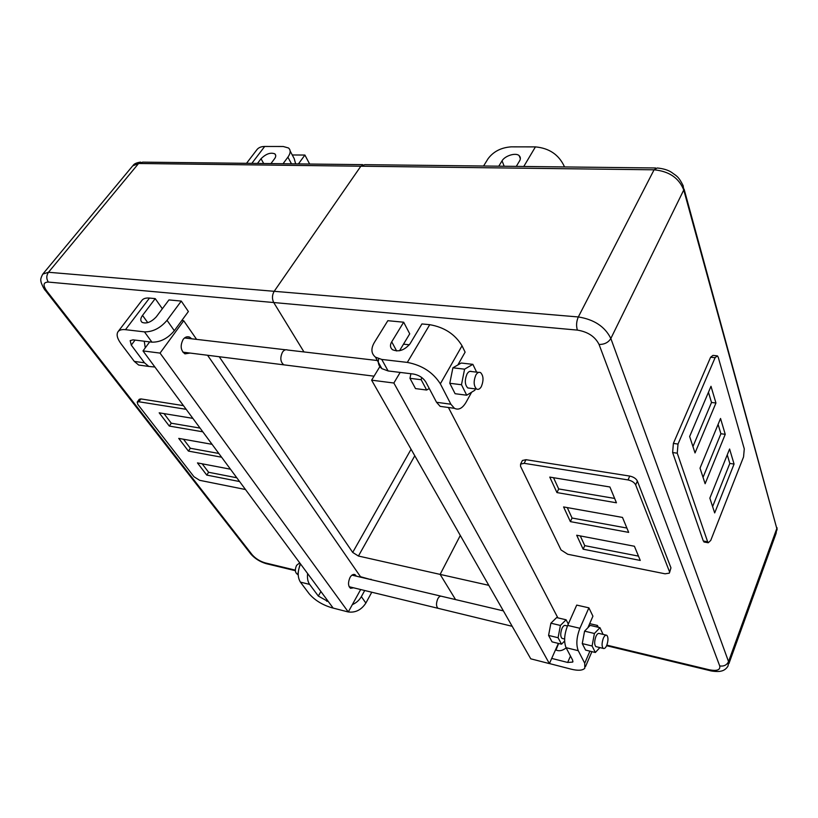<?xml version="1.0" encoding="UTF-8"?>
<svg xmlns="http://www.w3.org/2000/svg" width="818" height="818" viewBox="0 0 818 818"><rect width="100%" height="100%" fill="white"/><g stroke="black" fill="none" stroke-linecap="round" stroke-linejoin="round"><path stroke-width="1.23" d="M298.222 575.156L297.732 574.502L298.345 571.567M299.214 567.395L300.267 563.622M299.961 563.837L300.533 563.97M196.596 339.378L183.713 320.728L181.79 320.523M149.684 341.883L142.986 350.912L333.161 608.091L348.284 611.976L360.677 589.522M183.713 320.728L160.042 353.1L142.986 350.912M160.042 353.1L348.284 611.976M360.85 577.232L207.557 355.257M191.719 338.805L189.653 337.128C187.107 336.259 184.94 337.036 183.12 339.47C180.021 345.717 180.635 350.513 184.95 353.857L190.062 353.059M356.413 576.189L355.012 574.635C353.171 574.001 351.505 574.952 350.012 577.477C347.885 582.508 348.059 586.107 350.554 588.295L353.611 587.805M298.427 163.907L304.899 155.052L292.261 154.97M304.899 155.052L309.644 164.04M154.899 367.016L148.825 366.433L144.479 362.803L131.289 345.104L130.164 340.636L133.017 339.848L151.933 342.159C160.297 342.302 167.762 338.488 174.326 330.707L188.385 311.515L181.279 301.085L167.025 320.319C160.379 328.13 152.854 331.975 144.459 331.873L125.471 329.674C121.81 329.286 119.316 329.981 117.976 331.771C116.217 334.593 117.25 338.611 121.064 343.826L134.316 361.423L138.682 365.043L144.04 365.779M162.332 308.754L155.226 298.611L142.536 315.4C140.379 318.355 140.236 320.676 142.097 322.364C146.483 324 151.218 322.159 156.279 316.852L168.948 299.92L181.279 301.085M155.226 298.611L149.489 298.069C145.839 297.762 143.314 298.539 141.913 300.4L117.976 331.771M144.254 341.218L145.256 347.854M333.141 608.071L331.392 607.621C322.077 604.747 314.664 600.126 309.163 593.756L300.411 582.119C297.445 577.222 297.486 571.179 300.543 563.991M307.619 573.551C307.108 578.132 307.772 581.751 309.633 584.4L318.325 596.056L328.458 601.741M352.343 604.625C356.29 602.886 359.296 600.228 361.351 596.639L365.871 603.06C361.351 609.921 355.493 612.886 348.294 611.956M360.482 576.71L370.738 579.563M364.726 590.504L361.351 596.639M371.781 592.222L365.871 603.06M370.953 579.175L371.311 579.706M186.177 409.317L138.866 401.761L137.189 402.129L139.244 399.296L140.921 398.918L183.447 405.636M163.978 413.601L171.289 423.213L200.062 428.09M183.488 439.246L190.349 448.264L218.825 453.469M202.169 463.806L208.621 472.283L236.801 477.773M137.189 402.129L137.843 404.47L193.968 476.741L199.664 480.319L245.482 489.522M202.803 431.812L169.306 426.066L159.183 412.814L192.854 418.356M221.586 457.211L188.426 451.086L178.733 438.397L212.066 444.327M239.582 481.546L206.76 475.084L197.465 462.906L230.461 469.205M171.289 423.213L169.306 426.066M190.349 448.264L188.426 451.086M208.621 472.283L206.76 475.084M290.145 151.033L294.214 158.61L295.656 163.876M257.476 163.436L261.024 158.743C265.962 153.845 270.574 152.209 274.848 153.856C276.126 155.144 276.003 156.811 274.48 158.866L270.942 163.59M283.038 163.733L287.895 157.179C290.687 153.181 290.891 150.113 288.509 147.986L283.212 146.494L264.684 146.463C261.095 146.504 258.478 147.608 256.832 149.796L246.525 163.314M303.969 351.944L273.733 302.537L303.969 351.944M488.796 585.33L440.135 574.4L460.299 535.442L440.135 574.4L455.554 599.584L440.135 574.4L358.427 556.035L352.701 552.426L219.224 356.72M364.716 164.663L360.85 166.207L274.194 291.3C272.046 295.053 271.893 298.795 273.733 302.537C271.893 298.795 272.046 295.053 274.194 291.3L360.85 166.207L364.716 164.663L655.607 167.976M438.888 608.51L438.039 608.306C436.106 606.455 436.014 603.316 437.742 598.899C438.949 596.67 440.268 595.801 441.71 596.322C440.268 595.801 438.949 596.67 437.742 598.899C436.014 603.316 436.106 606.455 438.039 608.306L438.888 608.51M299.715 562.866L296.597 565.33C294.797 569.379 294.981 572.303 297.139 574.103L297.772 574.308M285.952 365.104L283.785 364.828C280.359 361.934 279.93 357.711 282.486 352.18C283.969 350.012 285.717 349.296 287.742 350.043C285.717 349.296 283.969 350.012 282.486 352.18C279.93 357.711 280.359 361.934 283.785 364.828L285.952 365.104M481.362 386.525C479.982 388.99 478.387 389.838 476.597 389.061C473.642 385.953 473.387 381.29 475.831 375.094C477.211 372.66 478.796 371.832 480.565 372.599C483.52 375.707 483.786 380.35 481.362 386.525M606.751 645.371C605.647 647.866 604.492 648.879 603.265 648.408C601.68 646.517 601.69 643.142 603.316 638.285C604.42 635.801 605.586 634.799 606.792 635.279C608.377 637.161 608.367 640.525 606.751 645.371M483.561 166.013L488.08 158.702C493.479 151.494 501.189 147.547 511.23 146.851L535.422 146.892C549.154 148.14 558.776 154.633 564.287 166.381L564.492 166.933M516.291 166.391L519.522 160.982C520.739 158.978 520.637 157.23 519.215 155.737C516.025 152.24 504.88 155.757 502.047 160.829L498.786 166.187M520.575 464.113L522.405 460.493L525.994 459.696L629.748 476.076C633.521 476.904 636.067 478.561 637.375 481.045L670.954 567.845L669.288 573.162L665.075 573.807L567.764 554.267L561.025 549.941L520.555 466.311L520.575 464.113L524.164 463.325L628.03 479.931C631.803 480.759 634.359 482.426 635.678 484.91L669.441 571.557M669.584 572.457L670.954 567.845M522.405 460.493L522.14 461.015M614.645 498.438L558.694 488.939L553.53 477.712M626.885 528.05L572.058 518.029L567.263 507.589M638.48 556.117L584.758 545.637L580.289 535.933M616.445 502.794L609.911 486.986L549.778 477.088L556.946 492.579L616.445 502.794M628.674 532.385L622.488 517.426L563.582 506.935L570.381 521.628L628.674 532.385M640.269 560.442L634.41 546.25L576.69 535.238L583.142 549.195L640.269 560.442M558.694 488.939L556.946 492.579M572.058 518.029L570.381 521.628M584.758 545.637L583.142 549.195M677.253 453.192L707.642 541.792L708.245 542.763L710.74 540.422L743.552 456.925L744.278 448.888L718.265 357.323L717.417 355.84L715.106 357.681L678.01 444.062L677.253 453.192L672.631 452.528L673.378 443.417L710.607 357.241L712.938 355.401L716.578 355.758M710.995 386.29L715.944 402.998L695.034 452.937L689.646 436.495L710.995 386.29M720.535 418.468L725.239 434.317L705.126 483.724L700.024 468.152L720.535 418.468M729.595 449L734.063 464.051L714.687 512.927L709.85 498.152L729.595 449M704.584 542.089L703.316 541.005L672.631 452.528M692.948 446.556L711.517 402.476L708.449 392.272M703.04 477.364L720.903 433.744L718.092 424.389M712.611 506.587L729.82 463.438L727.243 454.859M715.944 402.998L711.517 402.476M725.239 434.317L720.903 433.744M734.063 464.051L729.82 463.438M549.41 663.551L571.271 669.196C578.081 670.842 582.59 670.535 584.788 668.265L584.727 663.224L578.254 650.688C575.964 644.676 576.516 637.212 579.921 628.285L588.888 607.835L592.927 616.179L587.897 627.733M598.306 627.294L597.416 625.443L589.676 623.643M596.772 626.936L597.416 625.443M588.888 607.835L576.721 605.095L567.692 625.412C564.267 634.267 563.725 641.69 566.066 647.682L572.661 660.177L572.702 662.099L567.672 662.457L551.7 658.408M555.524 649.819C558.929 651.486 562.477 650.831 566.158 647.856M555.974 650.034L558.622 643.469M457.855 364.961L465.115 352.149L462.027 345.779L440.34 383.826L450.882 404.225L454.45 408.325C458.622 410.36 462.507 408.325 466.117 402.19L471.618 392.221M444.736 406.996L440.145 406.362L436.536 402.282L425.83 382.016C423.09 377.763 419 375.114 413.55 374.051L388.11 370.953L381.863 368.642C378.785 366.219 377.701 362.926 378.622 358.754M462.027 345.779C455.064 334.235 444.307 327.21 429.747 324.685L421.924 323.938L410.043 343.775C404.429 350.349 398.55 352.302 392.395 349.654C390.094 347.538 389.869 344.93 391.72 341.832L403.673 322.21L409.726 333.826L399.532 350.758M388.11 370.953L381.74 359.429L375.462 357.149C371.178 353.56 370.789 348.713 374.276 342.599L387.834 320.697L403.673 322.21M381.74 359.429L407.323 362.405C422.047 365.227 433.049 372.364 440.34 383.826M380.319 365.861L371.617 380.176L393.857 383.018L549.389 663.602L558.377 643.408M400.166 372.415L393.857 383.018M403.499 344.163L409.348 344.787M371.617 380.176L530.759 658.817L549.389 663.602M557.866 617.866L448.417 407.497M421.638 377.456L421.178 379.716L426.648 390.033L429.266 388.519M421.178 379.716L409.971 378.325L415.503 388.591L426.648 390.033M410.902 373.724L409.971 378.325M476.618 372.139L472.865 364.347L464.583 369.163L461.485 384.736L466.72 395.217L474.921 390.196L475.176 388.877M469.706 388.192L467.784 387.947C464.808 384.849 464.542 380.217 466.986 374.051C468.377 371.628 469.961 370.799 471.751 371.566M461.485 384.736L449.788 383.284L455.105 393.714L466.72 395.217M472.865 364.347L461.229 363.039L452.896 367.803L449.788 383.284M464.583 369.163L452.896 367.803M564.614 641.015L561.516 644.185L558.091 637.733L560.402 625.443L566.107 619.788L568.295 624.052M565.586 625.555C564.308 625.064 563.111 626.036 561.976 628.449C560.32 633.204 560.33 636.516 562.017 638.398L562.764 638.582M558.091 637.733L548.581 635.422L550.892 623.193L556.639 617.58L566.107 619.788M561.516 644.185L552.048 641.854L548.581 635.422M560.402 625.443L550.892 623.193M599.891 647.59L595.34 652.488L592.089 645.985L594.41 633.49L599.952 627.672L603.091 634.4M599.4 633.531C598.173 633.06 597.007 634.052 595.903 636.516C594.267 641.363 594.257 644.727 595.862 646.609L596.588 646.782M592.089 645.985L582.263 643.602L584.584 631.159L590.167 625.392L599.952 627.672M595.34 652.488L585.565 650.085L582.263 643.602M594.41 633.49L584.584 631.159M149.489 298.069L125.471 329.674M135.042 340.104L131.289 345.104M151.933 342.159L144.459 331.873M134.316 361.423L144.479 362.803M174.326 330.707L167.025 320.319M142.536 315.4L147.772 322.67M327.323 600.197L326.709 601.291M320.912 591.526L318.325 596.056M300.411 582.119L309.633 584.4M138.866 401.761L140.921 398.918M251.832 163.375L264.684 146.463M291.494 163.825L287.895 157.179M261.024 158.743L263.693 163.508M606.854 645.136L709.186 669.768L709.727 670.566C710.453 671.016 717.652 671.967 720.474 671.241C723.797 670.709 726.323 668.94 728.071 665.934L728.541 661.598L776.803 528.52L683.756 189.991L610.841 338.499C604.993 326.658 594.154 319.48 578.326 316.955L48.497 272.271L138.59 163.488L654.073 169.807C669.063 171.238 678.95 177.966 683.756 189.991L683.163 185.717C678.132 175.594 676.128 175.931 671.864 172.547C668.326 170.113 663.439 168.6 657.191 167.987L654.073 169.807L578.326 316.955C576.393 321.402 576.077 325.789 577.385 330.104L48.323 282.077C43.221 282.19 42.71 285.165 46.769 291.014L252.148 554.727C255.564 558.592 259.919 561.312 265.216 562.886L295.318 570.136M48.323 282.077C46.248 278.774 46.309 275.513 48.497 272.271L42.802 274.091L132.669 165.901L138.59 163.488L142.761 162.138L362.691 164.643M266.995 563.847L265.216 562.886M44.806 289.715L46.769 291.014M252.148 554.727L250.196 553.193M358.427 556.035L414.787 455.759M352.701 552.426L411.076 449.266M684.093 189.111L776.803 528.52L776.088 533.367L728.91 663.623M709.186 669.768C716.977 671.271 720.494 669.993 719.717 665.934C723.889 666.537 726.834 665.085 728.541 661.598L610.841 338.499C608.316 342.537 604.379 344.521 599.052 344.439C595.105 336.607 587.886 331.832 577.385 330.104M719.717 665.934L599.052 344.439M606.608 645.709L710.3 670.709M563.98 166.933L564.287 166.381M523.786 166.473L535.422 146.892M502.047 160.829L504.185 166.248M635.678 484.91L637.375 481.045M628.03 479.931L629.748 476.076M525.994 459.696L524.164 463.325M707.642 541.792L703.316 541.005M678.01 444.062L673.378 443.417M710.607 357.241L715.106 357.681M589.911 651.159L584.727 663.224M570.473 656.036L567.672 662.457M549.716 662.866L550.228 663.787M578.254 650.688L566.066 647.682M579.921 628.285L567.692 625.412M429.747 324.685L407.323 362.405M450.882 404.225L436.536 402.282M391.72 341.832L396.648 350.983M189.653 337.128L186.913 336.811M355.012 574.635L353.918 574.369M138.682 365.043L148.825 366.433M274.848 153.856L275.727 155.461M133.201 165.287C134.213 163.753 136.667 162.69 140.573 162.107M42.802 274.091C40.931 277.506 40.327 279.879 40.992 281.198C40.368 281.596 44.162 289.807 45.491 290.605L250.942 554.164C254.919 558.612 259.971 561.772 266.116 563.643L295.349 570.688M512.191 626.302L349.143 586.731M297.783 574.256L297.139 574.103M351.955 575.136L440.851 596.117M374.051 376.178L182.895 352.159M184.531 337.967L285.554 349.787M476.597 389.061L467.784 387.947M287.742 350.043L377.343 360.523M469.808 371.341L478.632 372.374M603.265 648.408L595.862 646.609M564.614 639.022L562.017 638.398M441.71 596.322L503.377 610.872M564.819 625.371L567.436 625.995M598.664 633.357L606.066 635.105M777.018 527.692L777.049 530.013M520.34 158.712L519.215 155.737M708.245 542.763L703.93 541.976M585.514 666.578L591.905 651.649M572.702 662.099L572.968 661.486M375.462 357.149L381.863 368.642M440.145 406.362L454.45 408.325"/></g></svg>
